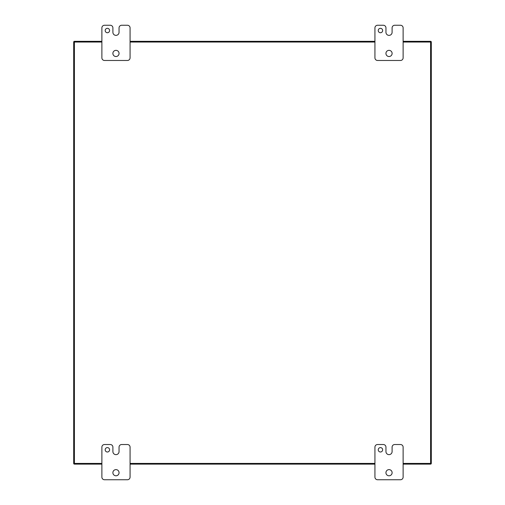 <?xml version="1.0" encoding="UTF-8"?>
<svg xmlns="http://www.w3.org/2000/svg" width="505" height="505" viewBox="0 0 505 505"><rect width="100%" height="100%" fill="white"/><g stroke="black" fill="none" stroke-linecap="round" stroke-linejoin="round"><path stroke-width="0.76" d="M119.047 27.895A2.645 2.645 0 0 1 121.692 25.25L127.424 25.25A2.645 2.645 0 0 1 130.069 27.895L130.069 57.841A2.645 2.645 0 0 1 127.424 60.48L104.522 60.48A2.645 2.645 0 0 1 101.884 57.841L101.884 27.895A2.645 2.645 0 0 1 104.522 25.25L110.254 25.25A2.645 2.645 0 0 1 112.899 27.895L112.899 32.295A3.074 3.074 0 0 0 115.967 35.369A3.074 3.074 0 0 0 119.047 32.295L119.047 27.895M109.591 30.534A2.203 2.203 0 0 0 106.284 28.627A2.203 2.203 0 0 0 106.284 32.44A2.203 2.203 0 0 0 109.591 30.534M119.06 53.435A3.08 3.08 0 0 0 114.433 50.765A3.08 3.08 0 0 0 114.433 56.105A3.08 3.08 0 0 0 119.06 53.435M119.047 447.159A2.645 2.645 0 0 1 121.692 444.52L127.424 444.52A2.645 2.645 0 0 1 130.069 447.159L130.069 477.105A2.645 2.645 0 0 1 127.424 479.75L104.522 479.75A2.645 2.645 0 0 1 101.884 477.105L101.884 447.159A2.645 2.645 0 0 1 104.522 444.52L110.254 444.52A2.645 2.645 0 0 1 112.899 447.159L112.899 451.565A3.074 3.074 0 0 0 115.967 454.639A3.074 3.074 0 0 0 119.047 451.565L119.047 447.159M109.591 449.803A2.203 2.203 0 0 0 106.284 447.897A2.203 2.203 0 0 0 106.284 451.71A2.203 2.203 0 0 0 109.591 449.803M119.06 472.705A3.08 3.08 0 0 0 114.433 470.035A3.08 3.08 0 0 0 114.433 475.375A3.08 3.08 0 0 0 119.06 472.705M392.101 27.895A2.645 2.645 0 0 1 394.746 25.25L400.478 25.25A2.645 2.645 0 0 1 403.123 27.895L403.123 57.841A2.645 2.645 0 0 1 400.478 60.48L377.582 60.48A2.645 2.645 0 0 1 374.937 57.841L374.937 27.895A2.645 2.645 0 0 1 377.582 25.25L383.308 25.25A2.645 2.645 0 0 1 385.953 27.895L385.953 32.295A3.074 3.074 0 0 0 389.02 35.369L389.027 35.369A3.074 3.074 0 0 0 392.101 32.295L392.101 27.895M382.645 30.534A2.203 2.203 0 0 0 379.343 28.627A2.203 2.203 0 0 0 379.343 32.44A2.203 2.203 0 0 0 382.645 30.534M392.114 53.435A3.08 3.08 0 0 0 387.486 50.765A3.08 3.08 0 0 0 387.486 56.105A3.08 3.08 0 0 0 392.114 53.435M392.101 447.159A2.645 2.645 0 0 1 394.746 444.52L400.478 444.52A2.645 2.645 0 0 1 403.123 447.159L403.123 477.105A2.645 2.645 0 0 1 400.478 479.75L377.582 479.75A2.645 2.645 0 0 1 374.937 477.105L374.937 447.159A2.645 2.645 0 0 1 377.582 444.52L383.308 444.52A2.645 2.645 0 0 1 385.953 447.159L385.953 451.565A3.074 3.074 0 0 0 389.02 454.639L389.027 454.639A3.074 3.074 0 0 0 392.101 451.565L392.101 447.159M382.645 449.803A2.203 2.203 0 0 0 379.343 447.897A2.203 2.203 0 0 0 379.343 451.71A2.203 2.203 0 0 0 382.645 449.803M392.114 472.705A3.08 3.08 0 0 0 387.486 470.035A3.08 3.08 0 0 0 387.486 475.375A3.08 3.08 0 0 0 392.114 472.705M74.399 464.12L101.884 464.12L74.399 464.12A0.707 0.707 0 0 1 73.692 463.42L73.692 42.035L73.692 463.42A0.707 0.707 0 0 0 74.399 464.12A0.707 0.707 0 0 1 73.692 463.42A0.707 0.707 0 0 0 74.399 464.12L74.399 463.42L101.884 463.42M130.069 464.12L374.937 464.12L130.069 464.12M403.123 464.12L430.601 464.12L403.123 464.12M431.308 42.035L431.308 463.42L431.308 42.035A0.707 0.707 0 0 0 430.601 41.328L403.123 41.328L430.601 41.328A0.707 0.707 0 0 1 431.308 42.035A0.707 0.707 0 0 0 430.601 41.328A0.707 0.707 0 0 1 431.308 42.035L403.123 42.035M374.937 41.328L130.069 41.328L374.937 41.328M101.884 41.328L74.399 41.328L101.884 41.328M74.399 41.328A0.707 0.707 0 0 0 73.692 42.035A0.707 0.707 0 0 1 74.399 41.328A0.707 0.707 0 0 0 73.692 42.035A0.707 0.707 0 0 1 74.399 41.328L74.399 463.42L73.692 463.42M430.601 464.12A0.707 0.707 0 0 0 431.308 463.42A0.707 0.707 0 0 1 430.601 464.12L430.601 41.328M374.937 42.035L130.069 42.035M101.884 42.035L73.692 42.035M130.069 463.42L374.937 463.42M403.123 463.42L431.308 463.42"/></g></svg>
